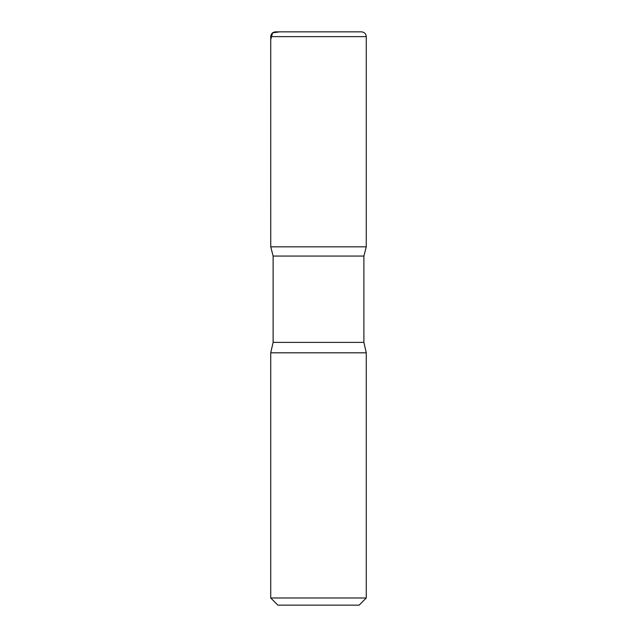 <?xml version="1.0" encoding="UTF-8"?>
<svg xmlns="http://www.w3.org/2000/svg" width="637" height="637" viewBox="0 0 637 637"><rect width="100%" height="100%" fill="white"/><g stroke="black" fill="none" stroke-linecap="round" stroke-linejoin="round"><path stroke-width="0.96" d="M366.275 597.984L270.725 597.984L277.891 605.15L359.109 605.15L366.275 597.984L366.275 352.802L363.886 342.387L363.886 256.058L366.259 246.838L270.741 246.838L366.259 246.838L366.275 36.627C365.988 33.729 364.396 32.137 361.498 31.85L275.502 31.85L361.498 31.85M270.725 597.984L270.725 352.802L273.114 342.387L273.114 256.058L363.886 256.058M273.114 256.058L270.741 246.838L270.725 36.627C271.012 33.729 272.604 32.137 275.502 31.85M270.725 352.802L366.275 352.802M313.723 31.85L323.278 31.85M294.573 31.85L279.778 31.85L272.596 32.837L270.725 39.653L270.741 246.838L318.5 246.838M273.114 342.387L363.886 342.387M270.725 36.627L366.275 36.627"/></g></svg>
